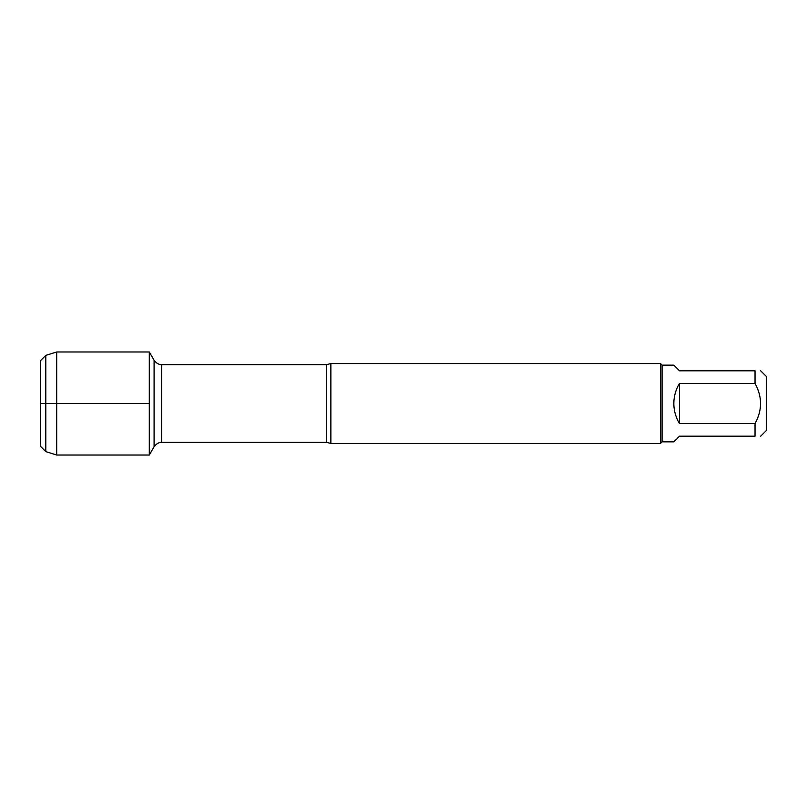 <?xml version="1.0" encoding="UTF-8"?>
<svg xmlns="http://www.w3.org/2000/svg" width="807" height="807" viewBox="0 0 807 807"><rect width="100%" height="100%" fill="white"/><g stroke="black" fill="none" stroke-linecap="round" stroke-linejoin="round"><path stroke-width="1.21" d="M330.87 363.553L330.87 443.447L660.469 443.447L660.469 363.553L330.87 363.553L326.653 364.643L161.642 364.643L161.642 442.357C162.308 442.407 158.081 441.449 154.097 446.715L154.097 360.285L149.295 351.973L149.295 455.027L149.295 351.973L56.692 351.973L56.692 455.027L149.295 455.027L154.097 446.715M760.698 370.817L766.65 376.768L766.65 430.232L760.698 436.183M679.494 436.183L673.825 441.853L662.063 441.853L662.063 365.147L673.825 365.147L679.494 370.817L755.029 370.817C762.393 370.817 762.393 370.817 755.029 370.817L755.029 383.436C762.393 396.802 762.393 410.178 755.029 423.564L755.029 436.183C762.393 436.183 762.393 436.183 755.029 436.183L679.494 436.183M679.494 383.436C675.762 389.61 673.875 396.298 673.825 403.5C673.875 410.702 675.762 417.39 679.494 423.564L679.494 383.436L755.029 383.436M679.494 423.564L755.029 423.564M45.797 451.617L40.35 446.17L40.35 360.83L45.797 355.383L45.797 451.617L56.692 455.027M149.295 403.5L40.35 403.5L149.295 403.5M330.87 443.447L326.653 442.357L326.653 364.643M326.653 442.357L161.642 442.357M161.642 364.643C162.308 364.593 158.081 365.551 154.097 360.285M662.063 365.147L660.469 363.553M662.063 441.853L660.469 443.447M45.797 355.383L56.692 351.973"/></g></svg>
